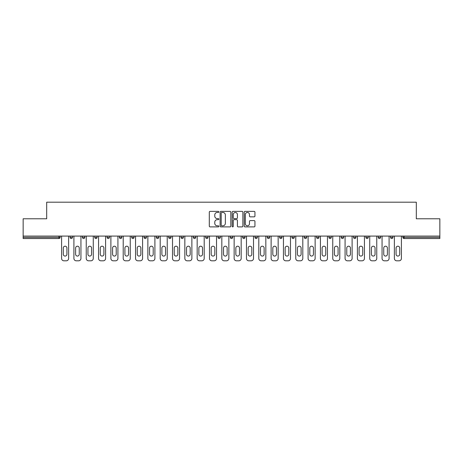 <?xml version="1.0" encoding="UTF-8"?>
<svg xmlns="http://www.w3.org/2000/svg" width="463" height="463" viewBox="0 0 463 463"><rect width="100%" height="100%" fill="white"/><g stroke="black" fill="none" stroke-linecap="round" stroke-linejoin="round"><path stroke-width="0.69" d="M218.86 211.921A0.544 0.544 0 0 0 218.316 211.377L210.075 211.377A0.776 0.776 0 0 0 209.299 212.152L209.299 226.118A0.776 0.776 0 0 0 210.075 226.893L218.316 226.893A0.544 0.544 0 0 0 218.86 226.349A0.544 0.544 0 0 0 218.316 225.805L217.251 225.805A2.483 2.483 0 0 1 214.768 223.322L214.768 222.159A2.483 2.483 0 0 1 217.251 219.676L218.316 219.676A0.544 0.544 0 0 0 218.86 219.132A0.544 0.544 0 0 0 218.316 218.594L217.251 218.594A2.483 2.483 0 0 1 214.768 216.111L214.768 214.948A2.483 2.483 0 0 1 217.251 212.465L218.316 212.465A0.544 0.544 0 0 0 218.86 211.921M254.164 216.846A0.776 0.776 0 0 0 254.939 216.071L254.939 212.152A0.776 0.776 0 0 0 254.164 211.377L245.014 211.377A0.776 0.776 0 0 0 244.238 212.152L244.238 226.118A0.776 0.776 0 0 0 245.014 226.893L254.164 226.893A0.776 0.776 0 0 0 254.939 226.118L254.939 221.383A0.776 0.776 0 0 0 254.164 220.608L250.251 220.608A0.776 0.776 0 0 0 249.476 221.383L249.476 223.727A2.072 2.072 0 0 1 247.398 225.805A2.072 2.072 0 0 1 245.326 223.727L245.326 214.543A2.072 2.072 0 0 1 247.398 212.465A2.072 2.072 0 0 1 249.476 214.543L249.476 216.071A0.776 0.776 0 0 0 250.251 216.846L254.164 216.846M23.15 236.084L23.15 218.779L46.694 218.779L46.694 202.186L416.306 202.186L416.306 218.779L439.85 218.779L439.85 236.084L23.15 236.084L23.15 237.345L58.94 237.345L58.94 236.084M230.823 212.152A0.776 0.776 0 0 0 230.047 211.377L220.897 211.377A0.776 0.776 0 0 0 220.122 212.152L220.122 226.118A0.776 0.776 0 0 0 220.897 226.893L230.047 226.893A0.776 0.776 0 0 0 230.823 226.118L230.823 212.152M232.953 211.377L242.103 211.377A0.776 0.776 0 0 1 242.878 212.152L242.878 226.118A0.776 0.776 0 0 1 242.103 226.893L238.19 226.893A0.776 0.776 0 0 1 237.415 226.118L237.415 220.452A0.776 0.776 0 0 0 236.639 219.676L234.041 219.676A0.776 0.776 0 0 0 233.265 220.452L233.265 226.349A0.544 0.544 0 0 1 232.721 226.893A0.544 0.544 0 0 1 232.177 226.349L232.177 212.152A0.776 0.776 0 0 1 232.953 211.377M60.126 236.084L60.126 237.345A1.186 1.186 0 0 1 58.94 238.532L23.15 238.532L23.15 237.345M439.85 236.084L439.85 238.532L404.06 238.532A1.186 1.186 0 0 1 402.874 237.345L402.874 236.084M70.081 236.084L70.081 237.345L70.081 236.084M58.94 238.532A1.186 1.186 0 0 0 60.126 237.345A1.186 1.186 0 0 1 58.94 238.532L58.94 237.345L60.126 237.345M71.267 238.532A1.186 1.186 0 0 1 70.081 237.345A1.186 1.186 0 0 0 71.267 238.532A1.186 1.186 0 0 0 72.454 237.345L72.454 236.084L72.454 237.345A1.186 1.186 0 0 1 71.267 238.532A1.186 1.186 0 0 1 70.081 237.345L72.454 237.345A1.186 1.186 0 0 1 71.267 238.532M82.408 236.084L82.408 237.345L82.408 236.084M84.775 236.084L84.775 237.345A1.186 1.186 0 0 1 83.595 238.532A1.186 1.186 0 0 1 82.408 237.345A1.186 1.186 0 0 0 83.595 238.532A1.186 1.186 0 0 0 84.775 237.345A1.186 1.186 0 0 1 83.595 238.532A1.186 1.186 0 0 1 82.408 237.345L84.775 237.345M94.736 236.084L94.736 237.345L94.736 236.084M97.103 236.084L97.103 237.345L97.103 236.084M107.057 237.345A1.186 1.186 0 0 0 108.244 238.532A1.186 1.186 0 0 0 109.43 237.345A1.186 1.186 0 0 1 108.244 238.532A1.186 1.186 0 0 0 109.43 237.345L109.43 236.084L109.43 237.345L107.057 237.345A1.186 1.186 0 0 0 108.244 238.532A1.186 1.186 0 0 1 107.057 237.345L107.057 236.084M119.385 237.345A1.186 1.186 0 0 0 120.571 238.532A1.186 1.186 0 0 0 121.757 237.345L121.757 236.084L121.757 237.345L119.385 237.345A1.186 1.186 0 0 0 120.571 238.532A1.186 1.186 0 0 1 119.385 237.345L119.385 236.084M134.079 236.084L134.079 237.345A1.186 1.186 0 0 1 132.893 238.532A1.186 1.186 0 0 1 131.712 237.345L131.712 236.084M145.22 238.532A1.186 1.186 0 0 0 146.406 237.345L146.406 236.084L146.406 237.345A1.186 1.186 0 0 1 145.22 238.532A1.186 1.186 0 0 1 144.034 237.345L144.034 236.084M156.361 236.084L156.361 237.345L156.361 236.084M158.734 236.084L158.734 237.345A1.186 1.186 0 0 1 157.547 238.532A1.186 1.186 0 0 1 156.361 237.345L158.734 237.345A1.186 1.186 0 0 1 157.547 238.532M171.055 236.084L171.055 237.345A1.186 1.186 0 0 1 169.875 238.532A1.186 1.186 0 0 1 168.688 237.345L168.688 236.084M182.196 238.532A1.186 1.186 0 0 0 183.383 237.345L183.383 236.084L183.383 237.345A1.186 1.186 0 0 1 182.196 238.532A1.186 1.186 0 0 1 181.01 237.345L181.01 236.084M195.71 236.084L195.71 237.345A1.186 1.186 0 0 1 194.524 238.532A1.186 1.186 0 0 1 193.337 237.345L193.337 236.084M205.665 236.084L205.665 237.345L205.665 236.084M208.032 236.084L208.032 237.345A1.186 1.186 0 0 1 206.851 238.532A1.186 1.186 0 0 1 205.665 237.345L208.032 237.345A1.186 1.186 0 0 1 206.851 238.532M220.359 236.084L220.359 237.345L217.992 237.345A1.186 1.186 0 0 0 219.173 238.532A1.186 1.186 0 0 1 217.992 237.345L217.992 236.084M231.5 238.532A1.186 1.186 0 0 0 232.686 237.345L232.686 236.084L232.686 237.345A1.186 1.186 0 0 1 231.5 238.532A1.186 1.186 0 0 1 230.314 237.345L230.314 236.084M245.008 236.084L245.008 237.345A1.186 1.186 0 0 1 243.827 238.532A1.186 1.186 0 0 1 242.641 237.345L242.641 236.084M254.968 236.084L254.968 237.345L254.968 236.084M257.335 236.084L257.335 237.345A1.186 1.186 0 0 1 256.149 238.532A1.186 1.186 0 0 1 254.968 237.345L257.335 237.345A1.186 1.186 0 0 1 256.149 238.532M269.663 236.084L269.663 237.345A1.186 1.186 0 0 1 268.476 238.532A1.186 1.186 0 0 1 267.29 237.345L267.29 236.084M279.617 237.345L281.99 237.345A1.186 1.186 0 0 1 280.804 238.532A1.186 1.186 0 0 0 281.99 237.345L281.99 236.084L281.99 237.345A1.186 1.186 0 0 1 280.804 238.532A1.186 1.186 0 0 1 279.617 237.345L279.617 236.084M294.312 236.084L294.312 237.345A1.186 1.186 0 0 1 293.125 238.532A1.186 1.186 0 0 1 291.945 237.345L291.945 236.084M304.266 236.084L304.266 237.345L304.266 236.084M306.639 236.084L306.639 237.345L306.639 236.084M316.594 236.084L316.594 237.345L316.594 236.084M318.966 236.084L318.966 237.345A1.186 1.186 0 0 1 317.78 238.532A1.186 1.186 0 0 1 316.594 237.345L318.966 237.345A1.186 1.186 0 0 1 317.78 238.532M328.921 236.084L328.921 237.345L328.921 236.084M331.288 236.084L331.288 237.345L331.288 236.084M341.243 236.084L341.243 237.345L341.243 236.084M343.615 236.084L343.615 237.345A1.186 1.186 0 0 1 342.429 238.532A1.186 1.186 0 0 1 341.243 237.345A1.186 1.186 0 0 0 342.429 238.532A1.186 1.186 0 0 0 343.615 237.345A1.186 1.186 0 0 1 342.429 238.532A1.186 1.186 0 0 1 341.243 237.345L343.615 237.345M355.943 236.084L355.943 237.345A1.186 1.186 0 0 1 354.756 238.532A1.186 1.186 0 0 1 353.57 237.345L353.57 236.084M368.264 236.084L368.264 237.345L365.897 237.345A1.186 1.186 0 0 0 367.084 238.532A1.186 1.186 0 0 1 365.897 237.345L365.897 236.084M380.592 236.084L380.592 237.345A1.186 1.186 0 0 1 379.405 238.532A1.186 1.186 0 0 1 378.225 237.345L378.225 236.084M390.546 236.084L390.546 237.345L390.546 236.084M392.919 236.084L392.919 237.345A1.186 1.186 0 0 1 391.733 238.532A1.186 1.186 0 0 1 390.546 237.345A1.186 1.186 0 0 0 391.733 238.532A1.186 1.186 0 0 1 390.546 237.345L392.919 237.345A1.186 1.186 0 0 1 391.733 238.532M95.916 238.532A1.186 1.186 0 0 1 94.736 237.345A1.186 1.186 0 0 0 95.916 238.532A1.186 1.186 0 0 0 97.103 237.345A1.186 1.186 0 0 1 95.916 238.532A1.186 1.186 0 0 1 94.736 237.345L97.103 237.345A1.186 1.186 0 0 1 95.916 238.532M219.173 238.532A1.186 1.186 0 0 0 220.359 237.345A1.186 1.186 0 0 1 219.173 238.532A1.186 1.186 0 0 1 217.992 237.345M305.453 238.532A1.186 1.186 0 0 1 304.266 237.345L306.639 237.345A1.186 1.186 0 0 1 305.453 238.532A1.186 1.186 0 0 0 306.639 237.345A1.186 1.186 0 0 1 305.453 238.532M330.107 238.532A1.186 1.186 0 0 1 328.921 237.345A1.186 1.186 0 0 0 330.107 238.532A1.186 1.186 0 0 0 331.288 237.345A1.186 1.186 0 0 1 330.107 238.532A1.186 1.186 0 0 1 328.921 237.345L331.288 237.345M367.084 238.532A1.186 1.186 0 0 0 368.264 237.345A1.186 1.186 0 0 1 367.084 238.532A1.186 1.186 0 0 1 365.897 237.345M221.748 212.465A0.544 0.544 0 0 0 221.204 213.009L221.204 225.261A0.544 0.544 0 0 0 221.748 225.805L222.871 225.805A2.483 2.483 0 0 0 225.354 223.322L225.354 214.948A2.483 2.483 0 0 0 222.871 212.465L221.748 212.465M237.415 214.577A2.072 2.072 0 0 0 235.337 212.505A2.072 2.072 0 0 0 233.265 214.577L233.265 217.818A0.776 0.776 0 0 0 234.041 218.594L236.639 218.594A0.776 0.776 0 0 0 237.415 217.818L237.415 214.577M66.921 248.012A1.817 1.817 0 0 0 65.104 246.194A1.817 1.817 0 0 0 63.286 248.012A1.817 1.817 0 0 1 65.104 246.194A1.817 1.817 0 0 1 66.921 248.012L66.921 254.256A1.817 1.817 0 0 1 65.104 256.074A1.817 1.817 0 0 1 63.286 254.256A1.817 1.817 0 0 0 65.104 256.074A1.817 1.817 0 0 0 66.921 254.256M61.591 236.084L61.591 258.441L61.591 236.084M63.958 260.814L66.25 260.814L63.958 260.814A2.373 2.373 0 0 1 61.591 258.441M68.622 236.084L68.622 258.441L68.622 236.084M63.286 254.256L63.286 248.012M66.25 260.814A2.373 2.373 0 0 0 68.622 258.441M79.248 248.012A1.817 1.817 0 0 0 77.431 246.194A1.817 1.817 0 0 0 75.614 248.012A1.817 1.817 0 0 1 77.431 246.194A1.817 1.817 0 0 1 79.248 248.012L79.248 254.256A1.817 1.817 0 0 1 77.431 256.074A1.817 1.817 0 0 1 75.614 254.256A1.817 1.817 0 0 0 77.431 256.074A1.817 1.817 0 0 0 79.248 254.256M73.912 236.084L73.912 258.441L73.912 236.084M76.285 260.814L78.577 260.814L76.285 260.814A2.373 2.373 0 0 1 73.912 258.441M80.944 236.084L80.944 258.441L80.944 236.084M91.576 248.012A1.817 1.817 0 0 0 89.758 246.194A1.817 1.817 0 0 0 87.941 248.012A1.817 1.817 0 0 1 89.758 246.194A1.817 1.817 0 0 1 91.576 248.012L91.576 254.256A1.817 1.817 0 0 1 89.758 256.074A1.817 1.817 0 0 1 87.941 254.256A1.817 1.817 0 0 0 89.758 256.074A1.817 1.817 0 0 0 91.576 254.256M86.24 236.084L86.24 258.441L86.24 236.084M88.612 260.814L90.898 260.814L88.612 260.814A2.373 2.373 0 0 1 86.24 258.441M93.271 236.084L93.271 258.441L93.271 236.084M103.897 248.012A1.817 1.817 0 0 0 102.08 246.194A1.817 1.817 0 0 0 100.263 248.012A1.817 1.817 0 0 1 102.08 246.194A1.817 1.817 0 0 1 103.897 248.012L103.897 254.256A1.817 1.817 0 0 1 102.08 256.074A1.817 1.817 0 0 1 100.263 254.256A1.817 1.817 0 0 0 102.08 256.074A1.817 1.817 0 0 0 103.897 254.256M98.567 236.084L98.567 258.441L98.567 236.084M100.934 260.814L103.226 260.814L100.934 260.814A2.373 2.373 0 0 1 98.567 258.441M105.599 236.084L105.599 258.441L105.599 236.084M116.225 248.012A1.817 1.817 0 0 0 114.407 246.194A1.817 1.817 0 0 0 112.59 248.012A1.817 1.817 0 0 1 114.407 246.194A1.817 1.817 0 0 1 116.225 248.012L116.225 254.256A1.817 1.817 0 0 1 114.407 256.074A1.817 1.817 0 0 1 112.59 254.256A1.817 1.817 0 0 0 114.407 256.074A1.817 1.817 0 0 0 116.225 254.256M110.888 236.084L110.888 258.441L110.888 236.084M113.261 260.814L115.553 260.814L113.261 260.814A2.373 2.373 0 0 1 110.888 258.441M117.92 236.084L117.92 258.441L117.92 236.084M128.552 248.012A1.817 1.817 0 0 0 126.735 246.194A1.817 1.817 0 0 0 124.917 248.012A1.817 1.817 0 0 1 126.735 246.194A1.817 1.817 0 0 1 128.552 248.012L128.552 254.256A1.817 1.817 0 0 1 126.735 256.074A1.817 1.817 0 0 1 124.917 254.256A1.817 1.817 0 0 0 126.735 256.074A1.817 1.817 0 0 0 128.552 254.256M123.216 236.084L123.216 258.441L123.216 236.084M125.589 260.814L127.881 260.814L125.589 260.814A2.373 2.373 0 0 1 123.216 258.441M130.248 236.084L130.248 258.441L130.248 236.084M75.614 254.256L75.614 248.012M78.577 260.814A2.373 2.373 0 0 0 80.944 258.441M87.941 254.256L87.941 248.012M90.898 260.814A2.373 2.373 0 0 0 93.271 258.441M100.263 254.256L100.263 248.012M103.226 260.814A2.373 2.373 0 0 0 105.599 258.441M112.59 254.256L112.59 248.012M115.553 260.814A2.373 2.373 0 0 0 117.92 258.441M124.917 254.256L124.917 248.012M127.881 260.814A2.373 2.373 0 0 0 130.248 258.441M140.874 248.012A1.817 1.817 0 0 0 139.056 246.194A1.817 1.817 0 0 0 137.239 248.012A1.817 1.817 0 0 1 139.056 246.194A1.817 1.817 0 0 1 140.874 248.012L140.874 254.256A1.817 1.817 0 0 1 139.056 256.074A1.817 1.817 0 0 1 137.239 254.256A1.817 1.817 0 0 0 139.056 256.074A1.817 1.817 0 0 0 140.874 254.256M135.543 236.084L135.543 258.441L135.543 236.084M137.91 260.814L140.202 260.814L137.91 260.814A2.373 2.373 0 0 1 135.543 258.441M142.575 236.084L142.575 258.441L142.575 236.084M137.239 254.256L137.239 248.012M140.202 260.814A2.373 2.373 0 0 0 142.575 258.441M153.201 248.012A1.817 1.817 0 0 0 151.384 246.194A1.817 1.817 0 0 0 149.566 248.012A1.817 1.817 0 0 1 151.384 246.194A1.817 1.817 0 0 1 153.201 248.012L153.201 254.256A1.817 1.817 0 0 1 151.384 256.074A1.817 1.817 0 0 1 149.566 254.256A1.817 1.817 0 0 0 151.384 256.074A1.817 1.817 0 0 0 153.201 254.256M147.865 236.084L147.865 258.441L147.865 236.084M150.238 260.814L152.53 260.814L150.238 260.814A2.373 2.373 0 0 1 147.865 258.441M154.902 236.084L154.902 258.441L154.902 236.084M149.566 254.256L149.566 248.012M152.53 260.814A2.373 2.373 0 0 0 154.902 258.441M165.528 248.012A1.817 1.817 0 0 0 163.711 246.194A1.817 1.817 0 0 0 161.894 248.012A1.817 1.817 0 0 1 163.711 246.194A1.817 1.817 0 0 1 165.528 248.012L165.528 254.256A1.817 1.817 0 0 1 163.711 256.074A1.817 1.817 0 0 1 161.894 254.256A1.817 1.817 0 0 0 163.711 256.074A1.817 1.817 0 0 0 165.528 254.256M160.192 236.084L160.192 258.441L160.192 236.084M162.565 260.814L164.857 260.814L162.565 260.814A2.373 2.373 0 0 1 160.192 258.441M167.224 236.084L167.224 258.441L167.224 236.084M161.894 254.256L161.894 248.012M164.857 260.814A2.373 2.373 0 0 0 167.224 258.441M177.85 248.012A1.817 1.817 0 0 0 176.033 246.194A1.817 1.817 0 0 0 174.215 248.012A1.817 1.817 0 0 1 176.033 246.194A1.817 1.817 0 0 1 177.85 248.012L177.85 254.256A1.817 1.817 0 0 1 176.033 256.074A1.817 1.817 0 0 1 174.215 254.256A1.817 1.817 0 0 0 176.033 256.074A1.817 1.817 0 0 0 177.85 254.256M172.52 236.084L172.52 258.441L172.52 236.084M174.887 260.814L177.179 260.814L174.887 260.814A2.373 2.373 0 0 1 172.52 258.441M179.551 236.084L179.551 258.441L179.551 236.084M174.215 254.256L174.215 248.012M177.179 260.814A2.373 2.373 0 0 0 179.551 258.441M190.177 248.012A1.817 1.817 0 0 0 188.36 246.194A1.817 1.817 0 0 0 186.543 248.012A1.817 1.817 0 0 1 188.36 246.194A1.817 1.817 0 0 1 190.177 248.012L190.177 254.256A1.817 1.817 0 0 1 188.36 256.074A1.817 1.817 0 0 1 186.543 254.256A1.817 1.817 0 0 0 188.36 256.074A1.817 1.817 0 0 0 190.177 254.256M184.847 236.084L184.847 258.441L184.847 236.084M187.214 260.814L189.506 260.814L187.214 260.814A2.373 2.373 0 0 1 184.847 258.441M191.879 236.084L191.879 258.441L191.879 236.084M186.543 254.256L186.543 248.012M189.506 260.814A2.373 2.373 0 0 0 191.879 258.441M202.505 248.012A1.817 1.817 0 0 0 200.687 246.194A1.817 1.817 0 0 0 198.87 248.012A1.817 1.817 0 0 1 200.687 246.194A1.817 1.817 0 0 1 202.505 248.012L202.505 254.256A1.817 1.817 0 0 1 200.687 256.074A1.817 1.817 0 0 1 198.87 254.256A1.817 1.817 0 0 0 200.687 256.074A1.817 1.817 0 0 0 202.505 254.256M197.169 236.084L197.169 258.441L197.169 236.084M199.541 260.814L201.833 260.814L199.541 260.814A2.373 2.373 0 0 1 197.169 258.441M204.2 236.084L204.2 258.441L204.2 236.084M198.87 254.256L198.87 248.012M201.833 260.814A2.373 2.373 0 0 0 204.2 258.441M214.826 248.012A1.817 1.817 0 0 0 213.009 246.194A1.817 1.817 0 0 0 211.192 248.012A1.817 1.817 0 0 1 213.009 246.194A1.817 1.817 0 0 1 214.826 248.012L214.826 254.256A1.817 1.817 0 0 1 213.009 256.074A1.817 1.817 0 0 1 211.192 254.256A1.817 1.817 0 0 0 213.009 256.074A1.817 1.817 0 0 0 214.826 254.256M209.496 236.084L209.496 258.441L209.496 236.084M211.869 260.814L214.155 260.814L211.869 260.814A2.373 2.373 0 0 1 209.496 258.441M216.528 236.084L216.528 258.441L216.528 236.084M211.192 254.256L211.192 248.012M214.155 260.814A2.373 2.373 0 0 0 216.528 258.441M227.154 248.012A1.817 1.817 0 0 0 225.336 246.194A1.817 1.817 0 0 0 223.519 248.012A1.817 1.817 0 0 1 225.336 246.194A1.817 1.817 0 0 1 227.154 248.012L227.154 254.256A1.817 1.817 0 0 1 225.336 256.074A1.817 1.817 0 0 1 223.519 254.256A1.817 1.817 0 0 0 225.336 256.074A1.817 1.817 0 0 0 227.154 254.256M221.823 236.084L221.823 258.441L221.823 236.084M224.19 260.814L226.482 260.814L224.19 260.814A2.373 2.373 0 0 1 221.823 258.441M228.855 236.084L228.855 258.441L228.855 236.084M223.519 254.256L223.519 248.012M226.482 260.814A2.373 2.373 0 0 0 228.855 258.441M239.481 248.012A1.817 1.817 0 0 0 237.664 246.194A1.817 1.817 0 0 0 235.846 248.012A1.817 1.817 0 0 1 237.664 246.194A1.817 1.817 0 0 1 239.481 248.012L239.481 254.256A1.817 1.817 0 0 1 237.664 256.074A1.817 1.817 0 0 1 235.846 254.256A1.817 1.817 0 0 0 237.664 256.074A1.817 1.817 0 0 0 239.481 254.256M234.145 236.084L234.145 258.441L234.145 236.084M236.518 260.814L238.81 260.814L236.518 260.814A2.373 2.373 0 0 1 234.145 258.441M241.177 236.084L241.177 258.441L241.177 236.084M235.846 254.256L235.846 248.012M238.81 260.814A2.373 2.373 0 0 0 241.177 258.441M251.808 248.012A1.817 1.817 0 0 0 249.991 246.194A1.817 1.817 0 0 0 248.174 248.012A1.817 1.817 0 0 1 249.991 246.194A1.817 1.817 0 0 1 251.808 248.012L251.808 254.256A1.817 1.817 0 0 1 249.991 256.074A1.817 1.817 0 0 1 248.174 254.256A1.817 1.817 0 0 0 249.991 256.074A1.817 1.817 0 0 0 251.808 254.256M246.472 236.084L246.472 258.441L246.472 236.084M248.845 260.814L251.131 260.814L248.845 260.814A2.373 2.373 0 0 1 246.472 258.441M253.504 236.084L253.504 258.441L253.504 236.084M248.174 254.256L248.174 248.012M251.131 260.814A2.373 2.373 0 0 0 253.504 258.441M264.13 248.012A1.817 1.817 0 0 0 262.313 246.194A1.817 1.817 0 0 0 260.495 248.012A1.817 1.817 0 0 1 262.313 246.194A1.817 1.817 0 0 1 264.13 248.012L264.13 254.256A1.817 1.817 0 0 1 262.313 256.074A1.817 1.817 0 0 1 260.495 254.256A1.817 1.817 0 0 0 262.313 256.074A1.817 1.817 0 0 0 264.13 254.256M258.8 236.084L258.8 258.441L258.8 236.084M261.167 260.814L263.459 260.814L261.167 260.814A2.373 2.373 0 0 1 258.8 258.441M265.831 236.084L265.831 258.441L265.831 236.084M260.495 254.256L260.495 248.012M263.459 260.814A2.373 2.373 0 0 0 265.831 258.441M276.457 248.012A1.817 1.817 0 0 0 274.64 246.194A1.817 1.817 0 0 0 272.823 248.012A1.817 1.817 0 0 1 274.64 246.194A1.817 1.817 0 0 1 276.457 248.012L276.457 254.256A1.817 1.817 0 0 1 274.64 256.074A1.817 1.817 0 0 1 272.823 254.256A1.817 1.817 0 0 0 274.64 256.074A1.817 1.817 0 0 0 276.457 254.256M271.121 236.084L271.121 258.441L271.121 236.084M273.494 260.814L275.786 260.814L273.494 260.814A2.373 2.373 0 0 1 271.121 258.441M278.153 236.084L278.153 258.441L278.153 236.084M272.823 254.256L272.823 248.012M275.786 260.814A2.373 2.373 0 0 0 278.153 258.441M288.785 248.012A1.817 1.817 0 0 0 286.967 246.194A1.817 1.817 0 0 0 285.15 248.012A1.817 1.817 0 0 1 286.967 246.194A1.817 1.817 0 0 1 288.785 248.012L288.785 254.256A1.817 1.817 0 0 1 286.967 256.074A1.817 1.817 0 0 1 285.15 254.256A1.817 1.817 0 0 0 286.967 256.074A1.817 1.817 0 0 0 288.785 254.256M283.449 236.084L283.449 258.441L283.449 236.084M285.821 260.814L288.113 260.814L285.821 260.814A2.373 2.373 0 0 1 283.449 258.441M290.48 236.084L290.48 258.441L290.48 236.084M285.15 254.256L285.15 248.012M288.113 260.814A2.373 2.373 0 0 0 290.48 258.441M301.106 248.012A1.817 1.817 0 0 0 299.289 246.194A1.817 1.817 0 0 0 297.472 248.012A1.817 1.817 0 0 1 299.289 246.194A1.817 1.817 0 0 1 301.106 248.012L301.106 254.256A1.817 1.817 0 0 1 299.289 256.074A1.817 1.817 0 0 1 297.472 254.256A1.817 1.817 0 0 0 299.289 256.074A1.817 1.817 0 0 0 301.106 254.256M295.776 236.084L295.776 258.441L295.776 236.084M298.143 260.814L300.435 260.814L298.143 260.814A2.373 2.373 0 0 1 295.776 258.441M302.808 236.084L302.808 258.441L302.808 236.084M297.472 254.256L297.472 248.012M300.435 260.814A2.373 2.373 0 0 0 302.808 258.441M313.434 248.012A1.817 1.817 0 0 0 311.616 246.194A1.817 1.817 0 0 0 309.799 248.012A1.817 1.817 0 0 1 311.616 246.194A1.817 1.817 0 0 1 313.434 248.012L313.434 254.256A1.817 1.817 0 0 1 311.616 256.074A1.817 1.817 0 0 1 309.799 254.256A1.817 1.817 0 0 0 311.616 256.074A1.817 1.817 0 0 0 313.434 254.256M308.098 236.084L308.098 258.441L308.098 236.084M310.47 260.814L312.762 260.814L310.47 260.814A2.373 2.373 0 0 1 308.098 258.441M315.135 236.084L315.135 258.441L315.135 236.084M309.799 254.256L309.799 248.012M312.762 260.814A2.373 2.373 0 0 0 315.135 258.441M325.761 248.012A1.817 1.817 0 0 0 323.944 246.194A1.817 1.817 0 0 0 322.126 248.012A1.817 1.817 0 0 1 323.944 246.194A1.817 1.817 0 0 1 325.761 248.012L325.761 254.256A1.817 1.817 0 0 1 323.944 256.074A1.817 1.817 0 0 1 322.126 254.256A1.817 1.817 0 0 0 323.944 256.074A1.817 1.817 0 0 0 325.761 254.256M320.425 236.084L320.425 258.441L320.425 236.084M322.798 260.814L325.09 260.814L322.798 260.814A2.373 2.373 0 0 1 320.425 258.441M327.457 236.084L327.457 258.441L327.457 236.084M322.126 254.256L322.126 248.012M325.09 260.814A2.373 2.373 0 0 0 327.457 258.441M338.083 248.012A1.817 1.817 0 0 0 336.265 246.194A1.817 1.817 0 0 0 334.448 248.012A1.817 1.817 0 0 1 336.265 246.194A1.817 1.817 0 0 1 338.083 248.012L338.083 254.256A1.817 1.817 0 0 1 336.265 256.074A1.817 1.817 0 0 1 334.448 254.256A1.817 1.817 0 0 0 336.265 256.074A1.817 1.817 0 0 0 338.083 254.256M332.752 236.084L332.752 258.441L332.752 236.084M335.119 260.814L337.411 260.814L335.119 260.814A2.373 2.373 0 0 1 332.752 258.441M339.784 236.084L339.784 258.441L339.784 236.084M334.448 254.256L334.448 248.012M337.411 260.814A2.373 2.373 0 0 0 339.784 258.441M350.41 248.012A1.817 1.817 0 0 0 348.593 246.194A1.817 1.817 0 0 0 346.775 248.012A1.817 1.817 0 0 1 348.593 246.194A1.817 1.817 0 0 1 350.41 248.012L350.41 254.256A1.817 1.817 0 0 1 348.593 256.074A1.817 1.817 0 0 1 346.775 254.256A1.817 1.817 0 0 0 348.593 256.074A1.817 1.817 0 0 0 350.41 254.256M345.08 236.084L345.08 258.441L345.08 236.084M347.447 260.814L349.739 260.814L347.447 260.814A2.373 2.373 0 0 1 345.08 258.441M352.111 236.084L352.111 258.441L352.111 236.084M346.775 254.256L346.775 248.012M349.739 260.814A2.373 2.373 0 0 0 352.111 258.441M362.737 248.012A1.817 1.817 0 0 0 360.92 246.194A1.817 1.817 0 0 0 359.103 248.012A1.817 1.817 0 0 1 360.92 246.194A1.817 1.817 0 0 1 362.737 248.012L362.737 254.256A1.817 1.817 0 0 1 360.92 256.074A1.817 1.817 0 0 1 359.103 254.256A1.817 1.817 0 0 0 360.92 256.074A1.817 1.817 0 0 0 362.737 254.256M357.401 236.084L357.401 258.441L357.401 236.084M359.774 260.814L362.066 260.814L359.774 260.814A2.373 2.373 0 0 1 357.401 258.441M364.433 236.084L364.433 258.441L364.433 236.084M359.103 254.256L359.103 248.012M362.066 260.814A2.373 2.373 0 0 0 364.433 258.441M375.059 248.012A1.817 1.817 0 0 0 373.242 246.194A1.817 1.817 0 0 0 371.424 248.012A1.817 1.817 0 0 1 373.242 246.194A1.817 1.817 0 0 1 375.059 248.012L375.059 254.256A1.817 1.817 0 0 1 373.242 256.074A1.817 1.817 0 0 1 371.424 254.256A1.817 1.817 0 0 0 373.242 256.074A1.817 1.817 0 0 0 375.059 254.256M369.729 236.084L369.729 258.441L369.729 236.084M372.102 260.814L374.388 260.814L372.102 260.814A2.373 2.373 0 0 1 369.729 258.441M376.76 236.084L376.76 258.441L376.76 236.084M371.424 254.256L371.424 248.012M374.388 260.814A2.373 2.373 0 0 0 376.76 258.441M387.386 248.012A1.817 1.817 0 0 0 385.569 246.194A1.817 1.817 0 0 0 383.752 248.012A1.817 1.817 0 0 1 385.569 246.194A1.817 1.817 0 0 1 387.386 248.012L387.386 254.256A1.817 1.817 0 0 1 385.569 256.074A1.817 1.817 0 0 1 383.752 254.256A1.817 1.817 0 0 0 385.569 256.074A1.817 1.817 0 0 0 387.386 254.256M382.056 236.084L382.056 258.441L382.056 236.084M384.423 260.814L386.715 260.814L384.423 260.814A2.373 2.373 0 0 1 382.056 258.441M389.088 236.084L389.088 258.441L389.088 236.084M383.752 254.256L383.752 248.012M386.715 260.814A2.373 2.373 0 0 0 389.088 258.441M399.714 248.012A1.817 1.817 0 0 0 397.896 246.194A1.817 1.817 0 0 0 396.079 248.012A1.817 1.817 0 0 1 397.896 246.194A1.817 1.817 0 0 1 399.714 248.012L399.714 254.256A1.817 1.817 0 0 1 397.896 256.074A1.817 1.817 0 0 1 396.079 254.256A1.817 1.817 0 0 0 397.896 256.074A1.817 1.817 0 0 0 399.714 254.256M394.378 236.084L394.378 258.441L394.378 236.084M396.75 260.814L399.042 260.814L396.75 260.814A2.373 2.373 0 0 1 394.378 258.441M401.409 236.084L401.409 258.441L401.409 236.084M396.079 254.256L396.079 248.012M399.042 260.814A2.373 2.373 0 0 0 401.409 258.441M404.06 236.084L404.06 237.345L439.85 237.345M402.874 237.345L404.06 237.345L404.06 238.532M120.571 238.532A1.186 1.186 0 0 0 121.757 237.345M132.893 238.532A1.186 1.186 0 0 0 134.079 237.345L131.712 237.345M146.406 237.345L144.034 237.345M169.875 238.532A1.186 1.186 0 0 0 171.055 237.345L168.688 237.345M183.383 237.345L181.01 237.345M194.524 238.532A1.186 1.186 0 0 0 195.71 237.345L193.337 237.345M232.686 237.345L230.314 237.345M243.827 238.532A1.186 1.186 0 0 0 245.008 237.345L242.641 237.345M268.476 238.532A1.186 1.186 0 0 0 269.663 237.345L267.29 237.345M293.125 238.532A1.186 1.186 0 0 0 294.312 237.345L291.945 237.345M354.756 238.532A1.186 1.186 0 0 0 355.943 237.345L353.57 237.345M379.405 238.532A1.186 1.186 0 0 0 380.592 237.345L378.225 237.345"/></g></svg>
